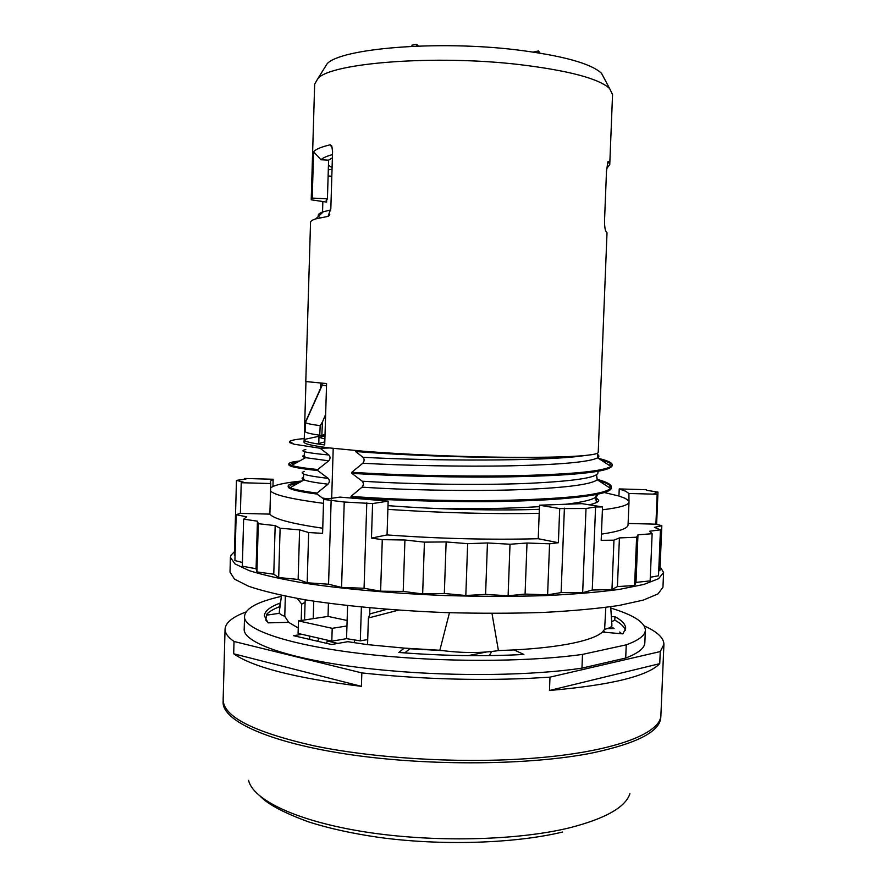 <?xml version="1.0" encoding="UTF-8"?>
<svg xmlns="http://www.w3.org/2000/svg" width="887" height="887" viewBox="0 0 887 887"><rect width="100%" height="100%" fill="white"/><g stroke="black" fill="none" stroke-linecap="round" stroke-linejoin="round"><path stroke-width="1.33" d="M611.198 626.721L614.07 628.539L607.262 628.617M611.675 621.676L614.802 620.157C620.845 623.461 624.348 626.832 625.302 630.269M268.683 614.857L266.688 614.281L266.665 615.146M280.004 606.608L279.882 606.597C273.695 608.948 269.304 611.509 266.688 614.281M301.957 634.327L293.519 635.68L331.583 644.494L347.881 641.689L367.007 644.583L404.272 648.109L398.828 652.466C442.125 655.892 483.814 656.568 523.884 654.462L514.105 649.927C537.766 648.63 557.324 646.379 572.78 643.186C587.97 639.982 597.849 636.267 602.428 632.054L622.885 633.883L625.657 628.462C625.69 624.448 622.12 620.523 614.946 616.665L611.354 616.687M309.641 639.416L309.74 636.112M281.39 596.374C257.929 601.597 245.655 608.183 244.557 616.132C242.173 630.868 300.593 649.118 391.433 656.613C458.191 662.378 534.196 661.292 582.504 654.395L626.244 644.838C638.851 640.248 645.226 635.347 645.37 630.125C644.871 622.219 633.34 614.879 610.788 608.083M280.469 603.16L279.982 603.116C269.914 606.885 264.692 611.132 264.348 615.844L268.118 622.851L288.652 622.352L298.243 628.007M626.244 644.838L625.701 658.043C638.307 653.22 644.694 648.075 644.849 642.609L645.37 630.125M244.557 616.132L244.213 628.617C241.807 644.051 300.172 663.066 390.967 670.772C457.681 676.692 533.652 675.428 581.961 668.133L582.504 654.395M625.701 658.043L581.961 668.133M279.882 606.597L279.982 603.116M614.802 620.157L614.946 616.665M605.81 607.418L604.624 629.304L602.428 632.054M491.997 613.438L498.416 650.581L514.105 649.927M398.418 610.167L368.404 617.984L367.562 644.195M449.476 612.729L439.841 650.26L404.272 648.109M368.404 617.984L370.134 613.815L386.998 609.325M301.203 620.468L301.702 604.102L305.084 602.317M285.337 596.175L284.782 616.277C281.057 615.013 279.194 613.693 279.228 612.34L281.523 595.377M288.652 622.352L284.782 616.277M301.702 604.102L297.289 598.459M439.841 650.26C461.539 653.176 481.064 653.287 498.416 650.581M610.699 606.741L611.919 625.368C611.842 626.909 609.402 628.229 604.624 629.304M628.905 493.471L625.623 491.21L619.226 488.937L646.556 489.702L646.324 490.256L657.977 492.108L654.007 493.571L657.167 494.247L628.905 493.471L628.994 501.975C628.938 505.025 620.08 507.641 602.406 509.814M656.613 524.35L657.977 492.108M650.304 577.237L658.509 575.785L660.449 529.827L649.617 531.235L652.133 533.719L650.149 580.874L635.99 582.404L634.604 585.531L617.419 586.584L611.963 589.545L592.25 590.043L595.576 506.954L586.008 508.506L559.708 508.573L539.507 505.202L539.196 513.385C490.91 514.205 440.473 512.874 387.885 509.382L387.042 534.939L371.465 538.087L372.584 503.572L344.234 502.02L323.622 499.425L339.932 497.108L388.151 501.133L387.885 509.382M592.25 590.043L582.67 592.716L586.008 508.506M582.67 592.716L561.116 592.594L564.398 508.151M561.116 592.594L547.612 594.844L525.082 594.068L508.107 595.798L485.588 594.379L465.819 595.51L444.332 593.492L422.655 593.946L403.208 591.407L380.612 591.208L364.058 588.269L341.573 587.416L344.234 502.02M364.058 588.269L366.786 502.851M341.573 587.416L328.567 584.211L331.161 499.836M273.152 479.257L270.269 481.308L270.757 483.537L241.231 482.716L243.459 482.173L236.463 480.366L245.899 479.069L244.624 478.459L273.152 479.257L272.941 486.475C278.052 484.213 287.832 482.373 302.279 480.954M235.055 555.45L234.401 555.195L236.463 480.366M660.094 566.671L663.587 572.481L658.642 578.657L643.995 584.4L619.514 589.367C598.492 592.206 573.346 594.312 544.053 595.676C512.941 596.552 480.233 596.519 445.928 595.576C394.493 593.536 345.675 589.245 306.603 583.48C282.587 579.433 263.428 575.142 249.125 570.607L234.911 563.855L230.409 557.346L231.063 555.118L234.501 551.67M657.167 494.247L655.903 524.173L661.824 525.703L659.928 570.485L658.719 570.84M328.567 584.211L307.168 582.781L298.132 579.444L278.673 577.537L273.773 574.211L256.931 571.927L256.088 568.744L242.328 566.205L243.637 519.117L246.619 516.844L236.175 514.671L240.377 513.362L241.231 482.716M242.428 562.502L234.911 560.562L236.175 514.671M663.587 572.481L662.955 587.261L657.999 593.902L643.341 600.089L618.86 605.488C597.838 608.582 572.692 610.899 543.409 612.44C512.309 613.46 479.623 613.505 445.329 612.584C393.928 610.522 345.143 606.054 306.104 599.967C282.11 595.687 262.973 591.13 248.682 586.307L234.49 579.111L230.01 572.148L230.409 557.346M595.654 497.285L598.736 500.257C598.681 501.909 595.487 503.417 589.134 504.803M539.351 509.304C497.54 510.868 436.515 509.426 388.007 505.645M327.491 498.871L322.358 497.973M323.5 503.339C291.967 499.204 274.316 495.09 270.546 491.01L269.881 514.127L240.377 513.362M604.291 492.529L618.938 496.01L625.335 498.405L628.606 500.789M270.635 487.917L272.941 486.475M270.757 483.537L270.546 491.01M611.963 589.545L613.97 540.172L601.175 540.327L602.517 506.932L581.972 503.661L539.507 505.202M619.226 488.937L618.938 496.01M602.517 506.932L595.576 506.954M388.151 501.133L372.584 503.572M244.601 479.246L244.624 478.459M256.088 568.744L257.43 521.201L243.637 519.117M256.931 571.927L258.294 523.696L257.43 521.201M273.773 574.211L275.17 525.603L258.294 523.696M278.673 577.537L280.115 528.231L275.17 525.603M298.132 579.444L299.606 529.872L280.115 528.231M307.168 582.781L308.676 532.533L299.606 529.872M308.676 532.533L322.591 533.364L323.622 499.425M380.612 591.208L382.286 539.662L371.465 538.087M403.208 591.407L404.927 540.006L382.286 539.662M422.655 593.946L424.418 542.134L404.927 540.006M444.332 593.492L446.139 541.935L424.418 542.134M465.819 595.51L467.66 543.676L446.139 541.935M485.588 594.379L487.451 542.955L467.66 543.676M508.107 595.798L510.014 544.241L487.451 542.955M525.082 594.068L527 543.021L510.014 544.241M547.612 594.844L549.574 543.798L527 543.021M549.574 543.798L558.378 542.722L559.708 508.573M617.419 586.584L619.414 537.91L613.97 540.172M634.604 585.531L636.611 537.223L619.414 537.91M635.99 582.404L637.964 534.806L636.611 537.223M652.133 533.719L637.964 534.806M661.824 525.703L654.429 527.366L660.449 529.827M646.534 490.289L646.556 489.702M558.378 542.722L538.232 538.719C489.979 539.961 439.586 538.708 387.042 534.939M539.196 513.385L538.232 538.719M322.746 528.253C291.258 523.596 273.639 518.884 269.881 514.127M655.903 524.173L628.118 523.452M628.994 501.975L628.063 524.827C627.974 528.397 619.104 531.513 601.419 534.151M660.815 715.997L660.771 717.816C659.507 731.72 636.899 743.384 592.948 752.819C531.391 765.293 429.641 766.335 349.788 754.571C269.737 742.829 223.058 721.175 223.092 702.537L223.158 700.719M325.64 414.406L322.447 422.012L321.837 435.384L319.752 435.229C310.383 433.865 305.494 432.634 305.084 431.525L305.35 422.323L322.036 385.036L322.092 383.273M322.036 385.036L326.516 385.823M322.447 422.012L320.196 425.66L319.752 435.229L321.449 436.726L321.837 435.384L325.03 434.519M320.196 425.66C311.259 424.496 306.359 423.443 305.472 422.5L305.084 431.525M324.897 438.921C320.928 438.067 318.954 437.269 318.987 436.537L318.777 443.511M320.695 383.173L320.517 388.994M592.316 454.587C578.845 456.761 549.774 457.659 505.091 457.271C458.945 456.783 403.075 454.388 363.792 451.25L355.543 451.527C430.461 457.492 548.809 459.533 582.171 455.885L592.316 454.587C596.241 453.911 598.204 453.168 598.226 452.348L607.018 232.727L605.544 230.631C604.712 227.815 604.402 223.868 604.601 218.801L606.497 171.258L607.872 161.789M606.664 168.619L609.757 164.538L612.551 94.51L609.591 88.489C598.725 78.544 568.711 70.583 519.549 64.596C435.284 54.617 331.893 62.811 318.045 78.311L314.663 84.11L312.568 154.294M609.757 164.538L608.305 161.401M330.762 209.964L323.378 211.738C317.834 213.612 316.77 215.619 320.174 217.747M324.797 441.892L317.335 443.899L324.709 444.975L326.582 383.561L305.793 381.543L310.539 222.371C310.572 221.151 312.302 219.987 315.75 218.889L328.046 216.373L329.798 214.399M318.777 436.326L304.241 439.453L303.986 442.07C303.931 443.844 312.523 445.806 329.753 447.957L320.096 448.245L293.974 444.187L289.605 441.416C291.246 440.262 296.125 439.309 304.263 438.555M317.335 443.899C308.421 442.425 303.997 441.083 304.053 439.863M305.96 381.676L304.241 439.453M332.403 148.218L330.23 144.803L331.76 145.923L332.57 151.61L330.829 208.678L328.046 216.373M328.445 165.126L332.082 167.721M326.693 199.497L326.604 202.081L311.215 199.819L312.568 154.161M332.381 157.819L328.6 160.159L327.425 198.81L326.139 200.772L326.604 202.081M363.792 451.25L329.753 447.957M322.857 201.526L322.524 212.547M330.23 144.803C321.305 146.909 315.772 149.227 313.61 151.777L312.224 198.089L311.215 199.819M328.323 169.151L328.988 169.539L328.257 171.49M604.468 78.854L601.53 73.311C591.019 63.476 562.713 55.659 516.589 49.86C437.679 40.203 340.796 48.375 327.148 63.731L323.822 69.064M332.481 154.604C326.604 156.201 322.768 157.919 320.994 159.771L328.6 160.159M320.994 159.771L313.61 151.777M312.224 198.089L327.425 198.81M644.239 625.9C657.289 631.799 663.842 637.953 663.919 644.361L660.915 714.889C661.502 734.026 610.378 753.318 524.927 758.795C455.951 763.385 372.307 758.063 313.122 745.634C253.216 731.875 223.225 716.53 223.147 699.599L225.065 629.038C225.586 622.652 232.56 616.964 245.987 611.997M582.171 455.885C545.993 461.151 432.135 461.162 362.971 457.271C364.535 459.189 364.468 461.185 362.783 463.247L351.795 472.283L351.762 473.303L362.206 481.197C363.77 483.082 363.703 485.067 362.018 487.151L351.041 496.365L351.008 497.385L352.261 498.306M362.971 457.271L355.543 451.527M361.397 607.074L360.31 640.857L346.551 638.662L347.593 605.61M320.096 448.245L328.9 454.998C330.474 456.883 330.419 458.834 328.722 460.83L317.746 469.533L317.712 470.542C298.675 468.502 289.051 466.562 288.818 464.699L288.852 463.768C289.129 462.648 292.677 461.75 299.507 461.052M324.232 499.337L317.003 494.059L317.036 493.072L328.013 484.191C329.698 482.173 329.753 480.222 328.19 478.37L317.712 470.542M328.434 603.271L328.035 616.41L313.222 618.649L313.754 601.175M333.213 448.367L331.671 498.283M293.919 444.176L289.472 442.524M328.035 616.41L347.127 620.479M663.919 644.361L660.261 651.568L659.74 663.664C647.554 676.193 610.799 685.141 549.474 690.485L549.984 677.147L527.976 678.433C472.66 680.739 417.289 678.899 361.841 672.911L361.408 686.35C295.559 678.145 252.983 667.29 233.691 653.786L234.024 641.478C227.904 637.221 224.921 633.074 225.065 629.038M598.537 458.402C607.562 460.564 612.13 462.692 612.241 464.788L610.999 466.495C602.484 471.485 568.933 474.589 510.324 475.787C458.424 476.696 395.258 475.099 351.795 472.283M612.23 464.799L612.196 465.73C610.888 468.99 600.654 471.551 581.473 473.392C566.272 475.022 542.545 476.164 510.291 476.829C461.196 477.794 392.886 476.086 351.762 473.303M600.809 459.887C606.065 461.273 609.513 462.637 611.176 464.001L608.97 465.176M597.25 479.368C606.542 481.885 611.243 484.391 611.343 486.885L610.589 488.438C603.437 494.591 569.72 498.516 509.426 500.213C457.559 501.443 394.438 499.714 351.041 496.365M611.343 486.908L611.298 487.828C612.207 494.259 572.27 499.858 509.382 501.244C471.817 502.707 383.018 500.434 351.008 497.385M598.57 480.643C605.167 482.55 609.225 484.424 610.722 486.287L608.826 487.296M346.95 625.956L332.204 628.318L298.453 620.889L298.087 633.44L331.805 641.168L332.204 628.318M313.222 618.649L298.453 620.889M293.342 464.466L291.391 463.247L297.467 462.182M317.746 469.545C304.696 468.181 295.97 466.817 291.579 465.453L288.852 463.768M317.036 493.072C302.789 491.243 293.819 489.447 290.127 487.673L288.197 485.865C288.386 484.369 292.411 483.105 300.261 482.062M317.003 494.059C297.999 491.598 288.386 489.169 288.175 486.797L288.197 485.943M290.049 485.167L298.087 483.271M305.161 599.812L304.563 619.958M411.934 46.335L411.978 45.159L416.713 44.35L416.657 46.124M418.442 46.057L416.713 44.35M533.409 52.067L538.498 50.947L539.895 53.087M538.431 52.843L538.498 50.947M361.841 672.911L234.024 641.478M549.984 677.147L660.261 651.568M326.516 643.319L327.281 640.991L337.847 643.419M361.408 686.35L233.691 653.786M549.474 690.485L659.74 663.664M369.901 607.883L369.668 614.924M367.706 639.582L360.31 640.857M346.551 638.662L331.805 641.168M354.124 642.72L354.722 640.015M489.291 655.604L491.664 651.568M442.158 650.603L409.861 648.752L404.727 652.921M317.535 641.246L319.231 638.285M265.712 620.124L266.543 615.168L279.516 613.294M265.778 618.028L266.477 621.144M327.303 640.137L327.281 640.991M468.269 655.626L486.065 652.078M619.703 632.021L621.687 633.784M629.914 793.688C625.523 807.27 605.322 818.668 569.31 827.87C516.7 840.71 432.712 842.628 364.701 831.862C296.568 821.107 253.072 799.908 248.571 780.372M306.902 419.318L306.924 418.708M324.986 435.761L321.659 436.67L324.986 435.761M328.988 169.539L332.026 169.683M328.112 176.014L331.827 176.203M597.428 454.377C599.29 455.563 599.368 456.716 597.638 457.825C589.744 461.961 560.972 464.622 511.3 465.808C463.48 466.773 404.472 465.564 362.783 463.247M328.9 454.998C305.705 452.825 298.01 451.028 305.815 449.598M597.516 471.33C601.73 477.018 578.202 481.042 526.945 483.415C477.062 485.389 408.863 484.213 362.206 481.197M596.519 476.086L597.228 479.778C590.664 484.845 562.402 488.216 512.464 489.901C464.322 491.298 404.261 489.99 362.018 487.151M597.284 494.325C598.248 498.372 586.939 501.787 563.345 504.57M539.451 506.643C508.284 508.595 472.971 509.171 433.499 508.373M595.632 497.773L596.707 501.565L594.855 503.239M328.19 478.37C305.793 475.742 297.888 473.425 304.441 471.418M328.013 484.191C315.639 482.739 307.7 481.308 304.174 479.9C301.602 478.869 301.414 477.916 303.62 477.062M328.722 460.83L305.605 457.67C302.312 456.783 301.868 455.996 304.274 455.319M603.504 630.934L605.2 632.298M562.591 832.039C514.66 843.559 441.36 845.932 378.749 837.361C352.106 833.492 328.722 828.336 308.598 821.894C284.782 813.168 268.894 804.864 260.944 796.958M322.247 385.158L305.472 422.5M329.343 215.286L328.6 216.14M323.378 211.738L315.75 218.889M601.53 73.311L609.591 88.489M327.148 63.731L318.045 78.311M610.999 466.495L597.638 457.825L597.406 453.224M289.495 441.759L289.472 442.569M610.589 488.438L597.228 479.778L596.574 474.878M597.406 502.02L596.707 501.565C595.354 499.425 595.332 497.053 596.629 494.458M303.698 474.057L303.432 478.392L304.174 479.9L290.127 487.673M304.385 451.66L304.252 455.73L305.605 457.67L291.579 465.442"/></g></svg>
